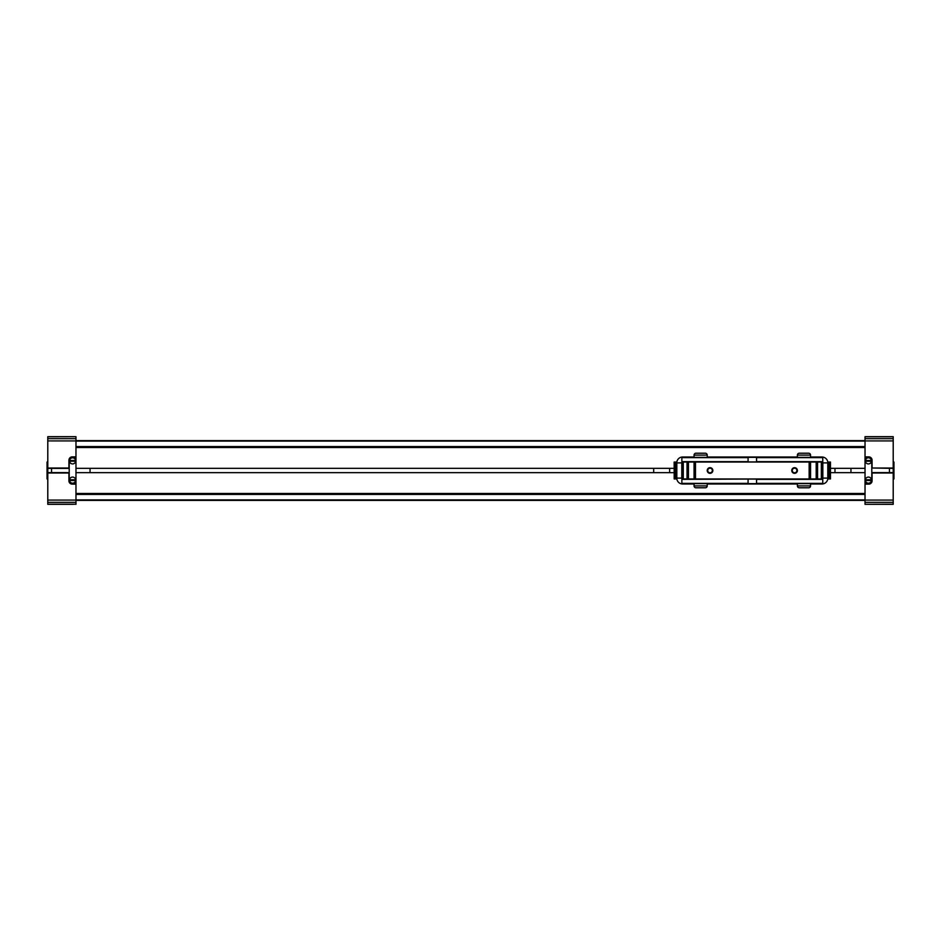 <?xml version="1.0" encoding="UTF-8"?>
<svg xmlns="http://www.w3.org/2000/svg" width="941" height="941" viewBox="0 0 941 941"><rect width="100%" height="100%" fill="white"/><g stroke="black" fill="none" stroke-linecap="round" stroke-linejoin="round"><path stroke-width="1.41" d="M75.974 440.623L865.026 440.623L75.974 440.623M674.156 472.664L75.974 472.664L75.974 500.083L47.791 500.083L47.791 504.317L73.339 504.317M47.791 436.765L75.974 436.683L47.791 436.683L47.791 440.917L75.974 440.917L75.974 468.336L674.156 468.336M893.209 504.235L865.026 504.317L893.209 504.317L893.209 500.083L865.026 500.083L865.026 472.664L830.468 472.664M893.209 500.083L893.209 468.006L872.072 468.006L872.072 460.173A3.293 3.293 0 0 0 868.79 456.879L865.026 456.879L865.026 468.336L830.468 468.336M75.974 500.377L865.026 500.377L75.974 500.377M67.329 504.317L47.791 504.317M72.586 463.925A3.058 3.058 0 0 1 69.54 460.867A3.058 3.058 0 0 1 72.586 457.82A3.058 3.058 0 0 1 75.645 460.867A3.058 3.058 0 0 1 72.586 463.925M72.586 483.18A3.058 3.058 0 0 1 69.54 480.133A3.058 3.058 0 0 1 72.586 477.075A3.058 3.058 0 0 1 75.645 480.133A3.058 3.058 0 0 1 72.586 483.18M47.791 440.917L47.791 500.083M47.791 472.617L68.928 472.617L68.928 480.827A3.293 3.293 0 0 0 72.21 484.121L75.974 484.121M75.974 456.879L72.21 456.879A3.293 3.293 0 0 0 68.928 460.173L68.928 468.383L47.791 468.383M68.928 468.006L47.791 468.006M75.974 440.917L75.974 438.647L47.791 438.647M75.974 436.765L75.974 438.647M47.791 502.353L75.974 502.353L75.974 504.317M75.974 502.353L75.974 500.083M47.791 472.994L68.928 472.994M51.543 468.383L51.543 472.617M69.211 480.369L69.211 460.631A3.293 3.293 0 0 1 72.492 457.35L75.033 457.35A0.941 0.941 0 0 1 75.974 458.291L75.974 482.709A0.941 0.941 0 0 1 75.033 483.65L72.492 483.65A3.293 3.293 0 0 1 69.211 480.369M90.054 472.664L90.054 468.336M75.621 461.243L69.563 461.243M69.563 460.49L75.621 460.49M75.621 480.51L69.563 480.51M69.563 479.757L75.621 479.757M868.414 477.075A3.058 3.058 0 0 1 871.46 480.133A3.058 3.058 0 0 1 868.414 483.18A3.058 3.058 0 0 1 865.355 480.133A3.058 3.058 0 0 1 868.414 477.075M868.414 457.82A3.058 3.058 0 0 1 871.46 460.867A3.058 3.058 0 0 1 868.414 463.925A3.058 3.058 0 0 1 865.355 460.867A3.058 3.058 0 0 1 868.414 457.82M893.209 468.006L893.209 436.683L865.026 436.683L893.209 436.683M893.209 468.383L872.072 468.006M865.026 484.121L868.79 484.121A3.293 3.293 0 0 0 872.072 480.827L872.072 472.617L893.209 472.617M872.072 472.994L893.209 472.994M865.026 500.083L865.026 502.353L893.209 502.353M865.026 504.235L865.026 502.353M893.209 438.647L865.026 438.647L865.026 436.683M865.026 438.647L865.026 440.917L893.209 440.917M865.026 456.879L865.026 440.917M889.457 472.617L889.457 468.383M871.789 460.631L871.789 480.369A3.293 3.293 0 0 1 868.508 483.65L865.967 483.65A0.941 0.941 0 0 1 865.026 482.709L865.026 458.291A0.941 0.941 0 0 1 865.967 457.35L868.508 457.35A3.293 3.293 0 0 1 871.789 460.631M865.379 479.757L871.437 479.757M871.437 480.51L865.379 480.51M865.379 460.49L871.437 460.49M871.437 461.243L865.379 461.243M893.209 478.957L893.95 478.957L893.95 462.043L893.209 462.043M47.791 478.957L47.05 478.957L47.05 462.043L47.791 462.043M850.946 472.664L850.946 468.336M834.973 468.336L834.973 472.664M669.639 472.664L669.639 468.336M653.677 468.336L653.677 472.664M682.59 461.925L683.26 461.925M683.26 479.075L682.59 479.075M822.034 479.075L821.352 479.075M821.352 461.925L822.034 461.925M756.54 479.357L822.763 479.357L822.763 483.65L681.86 483.65L681.86 479.357L748.083 479.075L756.54 479.075L756.54 483.65M748.083 457.35L681.86 457.35L681.86 461.925L748.083 461.925L748.083 457.35L756.54 457.35L756.54 461.925L748.083 461.925M756.54 461.925L822.763 461.925L822.763 457.35L756.54 457.35M748.083 479.075L681.86 479.357M748.083 483.65L748.083 479.357M822.763 479.357L756.54 479.075M682.648 461.925L684.342 462.007M820.281 462.007L821.963 462.007A0.882 0.882 0 0 1 822.199 462.043M694.07 483.992L682.648 483.992A5.881 5.881 0 0 1 676.767 478.11L676.767 462.89A5.881 5.881 0 0 1 682.648 457.008L694.07 457.008M707.22 457.008L797.392 457.008M810.554 457.008L821.963 457.008A5.881 5.881 0 0 1 827.845 462.89L827.845 478.11A5.881 5.881 0 0 1 821.963 483.992L810.554 483.992M681.86 462.525A0.882 0.882 0 0 0 681.778 462.89L681.778 478.11A0.882 0.882 0 0 0 681.86 478.475M822.763 462.525A0.882 0.882 0 0 1 822.834 462.89L822.834 478.11A0.882 0.882 0 0 1 822.763 478.475M682.413 478.957A0.882 0.882 0 0 0 682.648 478.993L684.342 478.993M707.22 483.992L797.392 483.992M820.281 478.993L821.963 478.993M794.58 467.677A2.823 2.823 0 0 0 791.757 470.5A2.823 2.823 0 0 0 794.58 473.323A2.823 2.823 0 0 0 797.392 470.5A2.823 2.823 0 0 0 794.58 467.677M794.58 468.195A2.305 2.305 0 0 0 792.275 470.5A2.305 2.305 0 0 0 794.58 472.805A2.305 2.305 0 0 0 796.886 470.5A2.305 2.305 0 0 0 794.58 468.195M710.032 467.677A2.823 2.823 0 0 0 707.22 470.5A2.823 2.823 0 0 0 710.032 473.323A2.823 2.823 0 0 0 712.855 470.5A2.823 2.823 0 0 0 710.032 467.677M710.032 468.195A2.305 2.305 0 0 0 707.726 470.5A2.305 2.305 0 0 0 710.032 472.805A2.305 2.305 0 0 0 712.349 470.5A2.305 2.305 0 0 0 710.032 468.195M681.778 476.417L681.778 464.583M676.826 478.957L676.826 462.043M822.834 476.417L822.834 464.583M827.786 462.043L827.786 478.957M676.685 478.957L674.191 478.957L674.191 462.043L676.685 462.043M674.191 478.957L674.156 462.043M675.65 478.957L675.65 462.043M827.927 462.043L830.468 462.043L830.468 478.957L827.927 478.957M828.962 462.043L828.962 478.957M674.968 478.957L674.968 462.043M681.86 462.043L681.86 478.957L822.763 478.957L822.763 462.043L681.86 462.043M829.644 462.043L829.644 478.957M683.26 462.043L683.26 478.957M687.024 462.043L687.024 478.957M688.436 462.043L688.436 478.957M694.07 462.043L694.07 478.957M695.481 462.043L695.481 478.957M809.142 462.043L809.142 478.957M810.554 462.043L810.554 478.957M816.188 462.043L816.188 478.957M817.588 462.043L817.588 478.957M821.352 462.043L821.352 478.957M830.421 462.043L830.421 478.957M707.22 455.091L694.07 455.091A1.882 1.882 0 0 1 695.952 453.221L705.338 453.221A1.882 1.882 0 0 1 707.22 455.091L707.22 457.35M694.07 455.091L694.07 457.35M810.554 455.091L797.392 455.091A1.882 1.882 0 0 1 799.274 453.221L808.672 453.221A1.882 1.882 0 0 1 810.554 455.091L810.554 457.35M797.392 455.091L797.392 457.35M694.07 483.65L694.07 485.909A1.882 1.882 0 0 0 695.952 487.779L705.338 487.779A1.882 1.882 0 0 0 707.22 485.909L707.22 483.65M797.392 483.65L797.392 485.909A1.882 1.882 0 0 0 799.274 487.779L808.672 487.779A1.882 1.882 0 0 0 810.554 485.909L810.554 483.65M865.026 499.906L75.974 499.906M75.974 494.425L865.026 494.425M865.026 493.484L75.974 493.484M75.974 447.516L865.026 447.516M865.026 446.575L75.974 446.575M75.974 441.094L865.026 441.094M75.974 504.235L47.791 504.235M865.026 436.765L893.209 436.765M748.083 483.368L681.86 483.368M822.763 483.368L756.54 483.368M681.86 457.632L748.083 457.632M756.54 457.632L822.763 457.632M748.083 461.643L681.86 461.643M822.763 461.643L756.54 461.643M822.834 462.89L827.845 462.89M676.767 462.89L681.778 462.89M676.767 478.11L681.778 478.11M822.834 478.11L827.845 478.11M694.07 485.909L707.22 485.909M797.392 485.909L810.554 485.909"/></g></svg>
